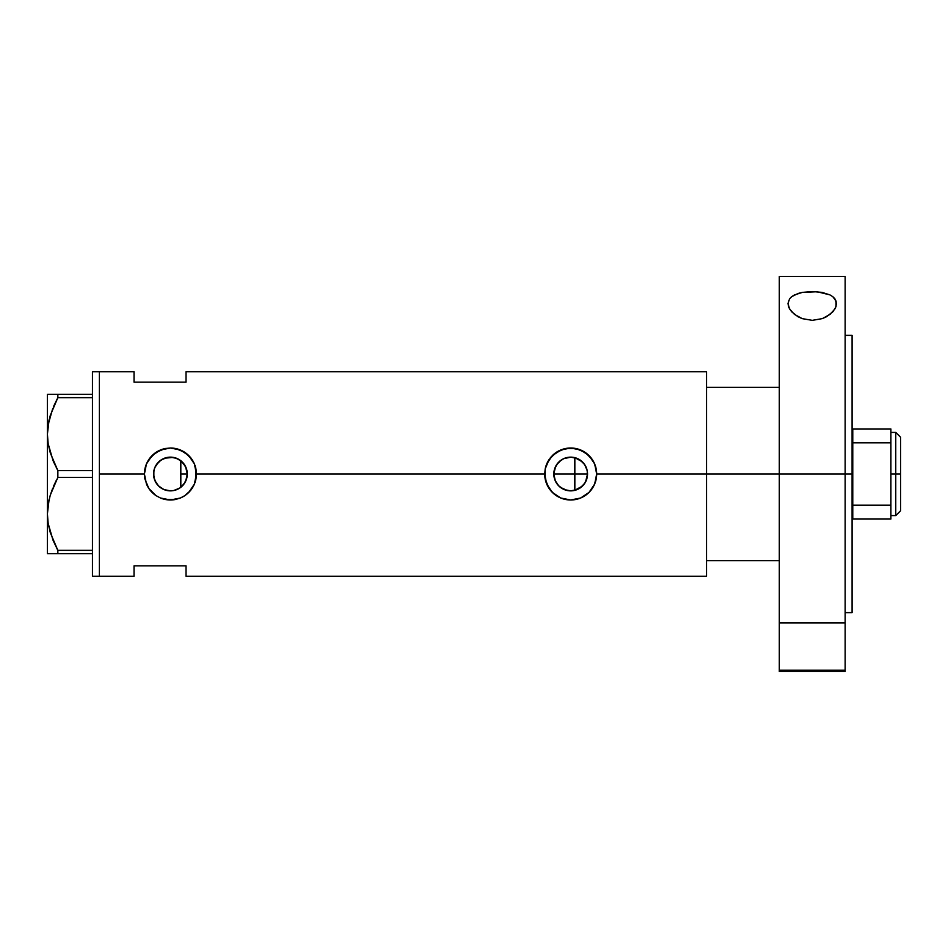 <?xml version="1.0" encoding="UTF-8"?>
<svg xmlns="http://www.w3.org/2000/svg" width="948" height="948" viewBox="0 0 948 948"><rect width="100%" height="100%" fill="white"/><g stroke="black" fill="none" stroke-linecap="round" stroke-linejoin="round"><path stroke-width="1.42" d="M183.936 484.084L183.047 485.175M181.459 486.751L185.144 482.212M186.898 477.555L186.602 478.74M185.772 480.98L187.289 474.012A16.863 16.863 0 0 1 170.427 490.863A16.863 16.863 0 0 1 153.564 474L154.761 480.245M571.964 490.815L577.474 489.429L582.119 486.395L585.52 482.022L587.547 474A16.863 16.863 0 0 1 570.684 490.863A16.863 16.863 0 0 1 553.822 474L555.338 480.98M554.521 478.776L554.272 477.828M555.966 482.224L557.187 484.096M560.754 487.627L559.687 486.774M563.882 489.429L562.745 488.872M567.295 490.519L566.549 490.341M582.392 486.134L574.452 490.436M557.602 484.629L560.327 487.308L567.212 490.495M586.291 480.399L587.061 478.017M173.863 490.507L179.741 488.054L173.709 490.531L170.427 490.863L163.968 489.571L158.506 485.921L154.844 480.446L153.884 477.294L153.825 471.049M179.456 488.244L180.167 487.758M178.864 488.599L176.861 489.583M163.613 489.429L167.275 490.566M167.215 490.554L164.395 489.749M154.903 480.577L157.51 484.843L160.982 487.971L158.743 486.158M158.162 485.577L156.373 483.314M146.43 483.99A25.987 25.987 0 0 0 148.824 488.445L146.419 483.966L144.428 474L99.386 474L99.386 371.77L99.386 474L144.428 474A25.987 25.987 0 0 0 144.937 479.072L144.428 474L146.419 464.034L148.824 459.543L155.97 452.397L165.331 448.511L170.439 448.013L175.51 448.511L184.884 452.397L192.029 459.543L194.423 464.022L195.916 468.916L195.916 479.096L194.423 483.99L190.501 490.519L184.86 495.614L180.393 498.008A25.987 25.987 0 0 0 196.414 474L544.697 474A25.987 25.987 0 0 0 570.684 499.987A25.987 25.987 0 0 0 596.683 474L594.68 483.99L589.052 492.391L580.65 498.008L570.684 499.987L560.706 497.996L554.189 494.086L549.093 488.457L545.195 479.084L545.207 468.904L549.093 459.543L556.227 452.397L565.589 448.511L575.768 448.511L585.141 452.397L592.287 459.543L594.68 464.022L596.683 474L706.533 474L706.533 371.77L186.021 371.77L186.021 382.163L134.035 382.163L134.035 371.77L134.035 382.163L186.021 382.163L186.021 371.77M706.533 371.77L706.533 474L706.533 387.365L779.303 387.365L706.533 387.365L706.533 474L779.303 474L706.533 474L706.533 576.23L706.533 474L596.683 474L594.68 483.99L589.052 492.391L580.65 498.008L570.684 499.987L560.706 497.996L552.305 492.368L546.676 483.966L544.697 474L196.414 474L194.423 483.99L188.794 492.391L184.86 495.614L180.393 498.008L170.415 499.987L160.449 497.996A25.987 25.987 0 0 0 175.475 499.489L165.319 499.489L160.449 497.996L155.97 495.603L148.824 488.457A25.987 25.987 0 0 0 155.97 495.603L148.824 488.457L144.937 479.084M584.406 483.8L583.139 485.364M585.983 481.086L585.058 482.816M587.262 470.931L587.262 477.057M574.441 457.564L574.844 490.341L574.844 474L587.547 474L587.227 477.294L584.703 483.361L580.058 488.019L577.142 489.571L570.684 490.863L564.238 489.571L558.763 485.921L555.113 480.446L553.822 474L554.153 470.706L556.666 464.639L561.323 459.981L564.238 458.429L570.684 457.137L577.142 458.429L580.058 459.981L584.703 464.639L587.227 470.706L587.547 474L587.061 469.995M153.825 476.951L153.884 470.706L154.844 467.554L158.506 462.079L161.053 459.981L163.968 458.429L170.427 457.137L176.873 458.429L182.348 462.079L184.445 464.639L186.957 470.706L187.289 474L186.957 477.294L184.445 483.361L179.788 488.019M156.302 483.207L153.979 477.733M163.02 489.144L161.03 487.995M172.181 490.768L167.476 490.602M176.826 489.595L174.029 490.471M99.386 474L99.386 576.23L99.386 474L99.386 576.23L92.454 576.23L99.386 576.23L99.386 371.77L92.454 371.77L99.386 371.77L99.386 474M160.449 497.996L155.97 495.603M180.393 498.008L175.487 499.489M134.035 565.837L186.021 565.837L186.021 576.23L186.021 565.837L134.035 565.837L134.035 576.23L134.035 565.837M180.156 460.242L181.459 461.249M174.017 457.529L179.456 459.768M164.395 458.251L173.235 457.374M158.743 461.842L163.613 458.571M170.379 457.137L167.5 457.398L161.03 460.005M154.761 467.743L158.174 462.423M160.994 460.029L156.29 464.804M153.979 470.267L154.216 469.355M585.046 465.172L585.983 466.914M583.139 462.636L584.406 464.212M570.874 457.137L563.586 458.714L558.893 461.96L555.552 466.582L553.822 474A16.863 16.863 0 0 1 570.684 457.137A16.863 16.863 0 0 1 587.547 474L574.844 474L574.844 457.659L582.392 461.866M579.939 459.91L583.992 463.655L586.634 468.525M596.683 474A25.987 25.987 0 0 0 594.692 464.034L596.683 474M594.68 464.01A25.987 25.987 0 0 0 585.153 452.409M585.129 452.397L585.129 452.386A25.987 25.987 0 0 0 560.742 449.992L570.696 448.013L580.662 450.004L589.064 455.621L594.68 464.022M560.706 450.004A25.987 25.987 0 0 0 552.317 455.609L561.56 449.66M549.07 459.567A25.987 25.987 0 0 0 545.207 468.904L546.676 464.034L552.305 455.621M544.697 474L545.195 468.928M580.626 449.992L579.157 449.435M566.264 448.392L565.612 448.511M551.57 456.391L550.243 457.955M550.361 490.199L551.286 491.301M560.754 498.02L562.283 498.589M565.672 499.501L566.466 499.643M579.382 498.494L580.626 498.02M196.414 474A25.987 25.987 0 0 0 170.45 448.013L180.393 450.004L188.794 455.621L194.423 464.022L196.414 474M166.018 448.38L165.331 448.511A25.987 25.987 0 0 0 144.428 474L146.419 464.034L152.047 455.621L160.461 449.992L170.439 448.013M180.345 449.98L178.888 449.423M161.338 449.648L160.485 449.98M160.496 498.02L162.025 498.601M165.402 499.501L166.279 499.655M179.101 498.494L180.369 498.008M154.228 469.343L153.564 474A16.863 16.863 0 0 1 170.427 457.137A16.863 16.863 0 0 1 187.289 474L185.571 466.594L180.819 460.728L180.819 487.272M156.373 464.686L154.903 467.423M173.543 457.434L170.474 457.137M176.766 458.382L173.875 457.493M571.976 457.185L570.72 457.137M186.602 469.248L186.898 470.433M180.819 460.479L180.819 474L187.289 474L180.819 474L180.819 487.521M185.144 465.788L185.772 467.02M183.047 462.814L183.936 463.916M566.572 457.647L567.307 457.481M562.745 459.128L563.882 458.571M559.687 461.226L560.766 460.373M557.187 463.904L558.076 462.814M555.338 467.02L555.966 465.788M554.213 470.433L554.509 469.236M553.822 474L574.844 474L553.822 474M53.005 460.479L48.158 443.7L47.4 434.148L48.147 443.628L47.4 434.148L48.135 424.751L52.78 408.351M53.005 540.182L48.158 523.403L47.4 513.852L48.135 504.454L50.268 495.188L57.852 477.365L57.852 470.635L92.454 470.635L57.852 470.635L50.303 452.954L48.158 443.7L47.4 434.148L47.4 394.297L47.4 434.148L48.135 424.751L50.268 415.485L57.852 397.65L53.609 406.372L57.852 397.65L92.454 397.65L57.852 397.65L57.852 394.297L48.147 394.297M48.858 420.865L48.147 424.668M49.083 419.869L47.4 434.148L47.4 513.852L48.135 504.454L50.268 495.188L57.852 477.365L50.291 495.117L52.733 488.173M48.858 500.58L48.147 504.372M49.083 499.572L47.4 513.852L48.147 523.332L47.4 513.852L47.4 553.703L92.454 553.703L57.852 553.703L57.852 550.35L50.303 532.669L48.158 523.403L47.4 513.852L47.4 434.148M50.268 553.703L57.852 553.703L57.852 550.35L53.242 540.763M57.852 477.365L92.454 477.365L57.852 477.365L57.852 470.635L53.609 461.925M92.454 550.35L57.852 550.35L92.454 550.35M53.609 406.372L57.852 397.65L57.852 394.297L92.454 394.297L53.598 394.297M48.147 553.703L47.4 553.703L47.4 513.852M55.825 553.703L53.609 553.703M57.176 549.082L57.852 550.35M53.609 486.075L56.394 480.15M53.088 460.681L53.598 461.877M92.454 371.77L92.454 576.23L92.454 371.77M706.533 560.635L779.303 560.635L706.533 560.635L706.533 474L706.533 560.635M895.753 474L900.6 474L900.6 437.265L900.6 510.735L900.6 474L895.753 474L895.753 432.418L895.753 474L890.895 474L895.753 474L895.753 515.582L895.753 474M852.086 453.796L852.773 453.796L852.086 453.796M852.773 494.204L852.086 494.204L852.773 494.204M890.895 428.946L852.773 428.946L852.773 442.811L890.895 442.811L890.895 505.189L852.773 505.189L852.773 442.811L852.773 519.054L890.895 519.054L852.773 519.054L852.773 505.189L890.895 505.189L890.895 519.054L890.895 442.811L852.773 442.811L852.773 428.946L890.895 428.946L890.895 442.811L890.895 428.946M836.089 301.085L836.077 306.287L834.856 309.024L830.093 314.333L822.354 318.599L812.294 320.353L802.221 318.635L794.424 314.381L789.625 309.06L787.978 303.585L789.577 298.786L791.616 296.712L794.471 294.923L802.364 292.399L812.152 291.522L821.963 292.375L829.915 294.887L832.806 296.677L834.868 298.762L836.491 303.585L835.567 307.662L832.842 311.762L826.573 316.679L822.354 318.599L812.294 320.353L802.221 318.635L797.967 316.727L791.639 311.785L788.902 307.673L787.978 303.585L789.577 298.786L791.616 296.712L798.098 293.465L802.364 292.399L817.176 291.735L829.915 294.887L832.806 296.677L836.089 301.085M779.303 671.528L779.303 670.212L845.154 670.212L845.154 622.943L779.303 622.943L779.303 670.212L779.303 276.472L779.303 474L852.086 474L852.086 612.621L852.086 474L779.303 474L779.303 622.943L845.154 622.943L845.154 276.472L845.154 670.212L779.303 670.212L779.303 671.528L845.154 671.528L845.154 670.212L845.154 671.528M852.086 474L852.086 335.379L852.086 474M825.708 622.943L798.749 622.943M99.386 371.77L134.035 371.77M99.386 576.23L134.035 576.23M706.533 576.23L186.021 576.23M890.895 432.418L895.753 432.418L900.6 437.265M852.086 432.418L852.773 432.418M852.086 515.582L852.773 515.582M890.895 515.582L895.753 515.582L900.6 510.735M845.154 612.621L852.086 612.621M779.303 276.472L845.154 276.472M845.154 335.379L852.086 335.379"/></g></svg>
